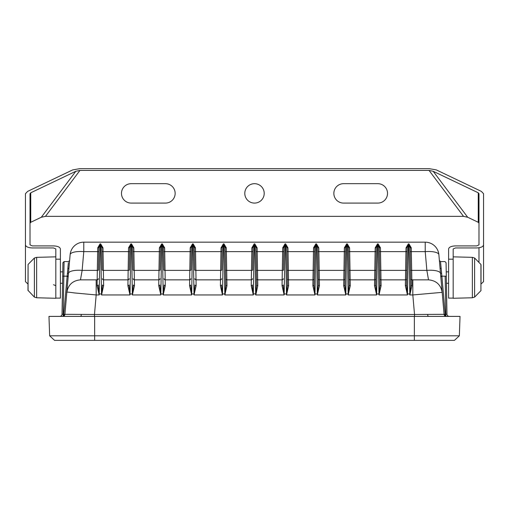 <?xml version="1.0" encoding="UTF-8"?>
<svg xmlns="http://www.w3.org/2000/svg" width="509" height="509" viewBox="0 0 509 509"><rect width="100%" height="100%" fill="white"/><g stroke="black" fill="none" stroke-linecap="round" stroke-linejoin="round"><path stroke-width="0.76" d="M453.175 285.473L453.175 298.274L472.358 297.771L472.358 257.35L453.175 256.848L453.175 285.473M481.018 282.438L481.018 264.795L481.018 282.438M60.393 283.271L62.575 283.271L62.034 314.142L63.771 314.301L68.378 262.631M68.321 263.268L67.85 268.275M63.854 275.223L64.077 261.575L62.931 262.701L62.772 271.857L60.393 271.857M67.831 268.447A1.139 0.649 -175 0 0 68.969 267.893L68.244 276.171L63.835 276.171L64.077 261.575L63.835 276.171L62.696 276.247L62.931 262.701L62.034 314.142A2.284 2.284 0 0 1 59.75 316.388M68.244 276.171L64.91 314.301L63.561 316.191M67.08 276.54L68.212 276.54L64.91 314.301L68.212 276.54M251.325 279.848L251.471 270.381A1.139 0.35 -179 0 0 252.617 270.044L253.018 247.177L254.195 243.881L253.317 294.946L251.211 285.734L251.325 279.848A1.139 1.139 0 0 0 252.464 278.722A1.139 1.139 0 0 1 251.325 279.848L226.849 279.848L226.957 285.734L224.851 294.946L225.818 284.983L225.156 247.177L225.818 284.983A1.139 0.776 179 0 0 226.957 285.734M225.557 270.044A1.139 0.35 179 0 0 226.696 270.381L226.849 279.848A1.139 1.139 0 0 1 225.703 278.722A1.139 1.139 0 0 0 226.849 279.848M194.724 270.044L194.323 247.177L194.724 270.044A1.139 0.35 179 0 0 195.87 270.381L196.016 279.848L220.492 279.848L220.645 270.381A1.139 0.35 -179 0 0 221.784 270.044L222.185 247.177L221.784 270.044M163.898 270.044L163.497 247.177L163.898 270.044A1.139 0.35 179 0 0 165.037 270.381L165.19 279.848L189.666 279.848L189.812 270.381A1.139 0.35 -179 0 0 190.958 270.044L191.359 247.177L190.958 270.044M133.065 270.044L132.671 247.177L133.065 270.044A1.139 0.35 179 0 0 134.211 270.381L134.363 279.848L158.833 279.848L158.986 270.381A1.139 0.35 -179 0 0 160.125 270.044L160.526 247.177L160.125 270.044M102.239 270.044L101.838 247.177L102.239 270.044A1.139 0.35 179 0 0 103.378 270.381L103.531 279.848L128.007 279.848L128.16 270.381A1.139 0.35 -179 0 0 129.299 270.044L129.7 247.177L129.299 270.044M97.174 279.848L97.327 270.381A1.139 0.35 -179 0 0 98.472 270.044L98.867 247.177L100.05 243.881L99.172 294.946L97.066 285.734L97.174 279.848A1.139 1.139 0 0 0 98.32 278.722A1.139 1.139 0 0 1 97.174 279.848L80.479 279.848A13.705 13.705 0 0 0 80.295 279.848M66.851 292.166A13.705 13.705 0 0 0 66.832 292.357C68.206 284.722 72.755 280.548 80.479 279.848L82.14 270.381L97.327 270.381L97.658 251.637L83.775 251.637L82.14 270.381A13.705 4.218 -175 0 0 68.518 273.218L67.385 273.403M63.835 276.171L63.173 316.114L63.771 314.301L94.47 314.498L94.47 316.388M283.443 270.044L283.844 247.177L283.443 270.044A1.139 0.35 1 0 1 282.304 270.381L282.151 279.848L257.675 279.848L257.128 247.826L254.805 243.881L254.856 246.731L254.144 246.731A1.139 1.139 0 0 0 253.005 247.858L252.617 270.044M226.295 247.826A1.139 0.668 179 0 1 225.156 247.177L223.973 243.881L226.295 247.826L226.696 270.381L251.471 270.381L251.872 247.826L254.195 243.881L254.805 243.881L255.982 247.177L256.644 284.983L255.995 247.858A1.139 1.139 0 0 0 254.856 246.731L255.664 293.909L253.158 293.909L253.317 294.946L224.851 294.946L223.973 243.881L223.368 243.881L222.49 294.946L220.384 285.734L220.492 279.848A1.139 1.139 0 0 0 221.638 278.722A1.139 1.139 0 0 1 220.492 279.848M223.368 243.881L222.185 247.177A1.139 0.668 -179 0 1 221.046 247.826L223.368 243.881M195.469 247.826A1.139 0.668 179 0 1 194.323 247.177L193.146 243.881L195.469 247.826L195.87 270.381L220.645 270.381L221.046 247.826M196.016 279.848A1.139 1.139 0 0 1 194.877 278.722A1.139 1.139 0 0 0 196.016 279.848L196.13 285.734L194.024 294.946L193.146 243.881L192.536 243.881L191.664 294.946L189.558 285.734L189.666 279.848A1.139 1.139 0 0 0 190.805 278.722A1.139 1.139 0 0 1 189.666 279.848M192.536 243.881L191.359 247.177A1.139 0.668 -179 0 1 190.213 247.826L192.536 243.881M164.636 247.826A1.139 0.668 179 0 1 163.497 247.177L162.314 243.881L164.636 247.826L165.037 270.381L189.812 270.381L190.213 247.826M165.19 279.848A1.139 1.139 0 0 1 164.051 278.722A1.139 1.139 0 0 0 165.19 279.848L165.298 285.734L163.192 294.946L162.314 243.881L161.709 243.881L160.831 294.946L158.725 285.734L158.833 279.848A1.139 1.139 0 0 0 159.979 278.722A1.139 1.139 0 0 1 158.833 279.848M161.709 243.881L160.526 247.177A1.139 0.668 -179 0 1 159.387 247.826L161.709 243.881M133.81 247.826A1.139 0.668 179 0 1 132.671 247.177L131.487 243.881L133.81 247.826L134.211 270.381L158.986 270.381L159.387 247.826M158.725 285.734A1.139 0.776 -179 0 0 159.864 284.983L160.831 294.946L132.365 294.946L133.326 284.983A1.139 0.776 179 0 0 134.471 285.734L132.365 294.946L131.487 243.881L130.883 243.881L130.005 294.946L127.899 285.734L128.007 279.848A1.139 1.139 0 0 0 129.146 278.722A1.139 1.139 0 0 1 128.007 279.848M130.883 243.881L129.7 247.177A1.139 0.668 -179 0 1 128.554 247.826L130.883 243.881M102.983 247.826A1.139 0.668 179 0 1 101.838 247.177L100.655 243.881L102.983 247.826L103.378 270.381L128.16 270.381L128.554 247.826M103.531 279.848A1.139 1.139 0 0 1 102.392 278.722A1.139 1.139 0 0 0 103.531 279.848L103.639 285.734L101.533 294.946L100.655 243.881L100.05 243.881L97.728 247.826A1.139 0.668 -179 0 0 98.867 247.177M100.712 246.731A1.139 1.139 0 0 1 101.851 247.858A1.139 1.139 0 0 0 100.712 246.731L99.999 246.731A1.139 1.139 0 0 0 98.854 247.858L98.472 270.044M68.969 267.893L70.127 254.672L68.969 267.893M80.479 279.848L96.182 279.848L96.182 294.946L74.569 292.949C71.565 292.554 65.661 291.67 66.832 292.357M97.066 285.734A1.139 0.776 -179 0 0 98.212 284.983L99.172 294.946L96.182 294.946L94.47 314.498L414.53 314.498L414.53 316.388M127.899 285.734A1.139 0.776 -179 0 0 129.038 284.983L130.005 294.946L101.533 294.946L102.5 284.983A1.139 0.776 179 0 0 103.639 285.734M130.826 246.731A1.139 1.139 0 0 0 129.687 247.858A1.139 1.139 0 0 1 130.826 246.731L131.538 246.731A1.139 1.139 0 0 1 132.677 247.858A1.139 1.139 0 0 0 131.538 246.731M134.363 279.848A1.139 1.139 0 0 1 133.218 278.722A1.139 1.139 0 0 0 134.363 279.848L134.471 285.734M161.658 246.731A1.139 1.139 0 0 0 160.513 247.858A1.139 1.139 0 0 1 161.658 246.731L162.365 246.731A1.139 1.139 0 0 1 163.51 247.858A1.139 1.139 0 0 0 162.365 246.731M189.558 285.734A1.139 0.776 -179 0 0 190.697 284.983L191.664 294.946L163.192 294.946L164.159 284.983A1.139 0.776 179 0 0 165.298 285.734M192.485 246.731A1.139 1.139 0 0 0 191.346 247.858A1.139 1.139 0 0 1 192.485 246.731L193.197 246.731A1.139 1.139 0 0 1 194.336 247.858A1.139 1.139 0 0 0 193.197 246.731M220.384 285.734A1.139 0.776 -179 0 0 221.523 284.983L222.49 294.946L194.024 294.946L194.985 284.983A1.139 0.776 179 0 0 196.13 285.734M223.317 246.731A1.139 1.139 0 0 0 222.172 247.858A1.139 1.139 0 0 1 223.317 246.731L224.024 246.731A1.139 1.139 0 0 1 225.169 247.858A1.139 1.139 0 0 0 224.024 246.731M251.211 285.734A1.139 0.776 -179 0 0 252.356 284.983L252.979 293.973M63.173 316.114A1.139 0.757 -118 0 0 63.708 316.114L63.173 316.114M62.639 316.388A2.284 2.284 0 0 0 64.91 314.301A2.284 2.284 0 0 1 63.708 316.114M251.872 247.826A1.139 0.668 -179 0 0 253.018 247.177M98.797 251.3A1.139 0.35 -179 0 1 97.658 251.637L97.728 247.826M83.775 242.169A13.705 13.705 0 0 0 70.127 254.672A13.705 4.218 -175 0 1 83.775 251.637L83.775 242.169L425.225 242.169A13.705 13.705 0 0 1 438.873 254.672L444.09 314.301L440.788 276.54L444.09 314.301L445.292 316.114L444.465 315.37M282.705 247.826A1.139 0.668 1 0 0 283.844 247.177L285.027 243.881L282.705 247.826L282.304 270.381L257.529 270.381A1.139 0.35 -1 0 1 256.383 270.044M287.954 247.826L285.632 243.881L286.815 247.177L287.477 284.983L286.815 247.177A1.139 0.668 -1 0 0 287.954 247.826L288.03 251.637L313.461 251.637L312.87 285.734L314.976 294.946L314.015 284.983L314.664 247.858L314.015 284.983A1.139 0.776 1 0 1 312.87 285.734M256.021 293.973L255.664 293.909L255.683 294.946L256.021 293.973L257.789 285.734A1.139 0.776 -1 0 1 256.644 284.983L255.683 294.946L284.149 294.946L283.182 284.983A1.139 0.776 1 0 1 282.043 285.734L284.149 294.946L285.027 243.881L285.632 243.881L286.51 294.946L288.616 285.734A1.139 0.776 -1 0 1 287.477 284.983L286.51 294.946L314.976 294.946L315.803 246.731A1.139 1.139 0 0 0 314.664 247.858L315.854 243.881L313.531 247.826L313.461 251.637A1.139 0.35 1 0 0 314.6 251.3M318.787 247.826L316.464 243.881L317.641 247.177L318.303 284.983L317.641 247.177A1.139 0.668 -1 0 0 318.787 247.826L318.857 251.637L344.288 251.637L343.702 285.734L345.808 294.946L344.841 284.983L345.503 247.177L344.841 284.983A1.139 0.776 1 0 1 343.702 285.734M344.364 247.826A1.139 0.668 1 0 0 345.503 247.177L346.686 243.881L344.364 247.826L344.288 251.637A1.139 0.35 1 0 0 345.433 251.3M374.637 279.848A1.139 1.139 0 0 0 375.782 278.722A1.139 1.139 0 0 1 374.637 279.848L350.167 279.848L349.613 247.826L347.291 243.881L348.474 247.177L349.136 284.983L348.487 247.858A1.139 1.139 0 0 0 347.342 246.731L348.169 294.946L350.275 285.734A1.139 0.776 -1 0 1 349.136 284.983L348.169 294.946L376.635 294.946L375.674 284.983L376.329 247.177L375.674 284.983A1.139 0.776 1 0 1 374.529 285.734L376.635 294.946L377.513 243.881L375.19 247.826L374.529 285.734M380.446 247.826L378.117 243.881L379.3 247.177L379.962 284.983L379.3 247.177A1.139 0.668 -1 0 0 380.446 247.826L380.516 251.637L405.947 251.637L405.361 285.734L407.467 294.946L406.5 284.983L407.162 247.177L406.5 284.983A1.139 0.776 1 0 1 405.361 285.734M406.017 247.826A1.139 0.668 1 0 0 407.162 247.177L408.345 243.881L406.017 247.826L405.947 251.637A1.139 0.35 1 0 0 407.092 251.3M411.272 247.826L408.95 243.881L410.133 247.177L410.788 284.983L410.133 247.177A1.139 0.668 -1 0 0 411.272 247.826L411.342 251.637L425.225 251.637A13.705 4.218 -5 0 1 438.873 254.672L440.031 267.893A1.139 0.649 -5 0 0 441.169 268.447L440.52 261.575L444.923 261.575L446.069 262.701L446.228 271.857L448.607 271.857M440.756 276.171L445.165 276.171C444.853 257.274 444.853 257.274 445.165 276.171L446.304 276.247L446.069 262.701L446.966 314.142L445.827 314.301L445.827 316.114L446.361 316.388L445.827 316.114A1.139 0.757 -62 0 1 445.292 316.114A2.284 2.284 0 0 1 444.09 314.301L440.788 276.54L441.92 276.54L441.169 268.447M312.984 279.848A1.139 1.139 0 0 0 314.123 278.722A1.139 1.139 0 0 1 312.984 279.848L288.508 279.848L288.355 270.381A1.139 0.35 -1 0 1 287.216 270.044M343.81 279.848A1.139 1.139 0 0 0 344.949 278.722A1.139 1.139 0 0 1 343.81 279.848L319.334 279.848L319.188 270.381A1.139 0.35 -1 0 1 318.042 270.044M405.469 279.848A1.139 1.139 0 0 0 406.608 278.722A1.139 1.139 0 0 1 405.469 279.848L380.993 279.848L380.84 270.381A1.139 0.35 -1 0 1 379.701 270.044M425.225 242.169L425.225 251.637L426.86 270.381L428.521 279.848L411.826 279.848L411.673 270.381A1.139 0.35 -1 0 1 410.528 270.044M375.19 247.826A1.139 0.668 1 0 0 376.329 247.177L377.513 243.881L378.117 243.881L378.995 294.946L381.101 285.734A1.139 0.776 -1 0 1 379.962 284.983L378.995 294.946L407.467 294.946L408.345 243.881L408.95 243.881L409.828 294.946L411.934 285.734A1.139 0.776 -1 0 1 410.788 284.983L409.828 294.946L412.818 294.946L412.818 279.848L428.521 279.848A13.705 13.705 0 0 1 428.705 279.848M442.149 292.166A13.705 13.705 0 0 1 442.168 292.357C440.794 284.722 436.245 280.548 428.521 279.848M410.203 251.3A1.139 0.35 -1 0 0 411.342 251.637L411.673 270.381L426.86 270.381A13.705 4.218 -5 0 1 440.482 273.218L441.615 273.403M445.165 276.171L445.827 314.301L414.53 314.498L412.818 294.946L442.168 292.357M316.515 246.731A1.139 1.139 0 0 1 317.654 247.858A1.139 1.139 0 0 0 316.515 246.731L315.803 246.731L315.854 243.881L316.464 243.881L317.336 294.946L319.442 285.734A1.139 0.776 -1 0 1 318.303 284.983L317.336 294.946L345.808 294.946L346.686 243.881L347.291 243.881L347.342 246.731L346.635 246.731A1.139 1.139 0 0 0 345.49 247.858A1.139 1.139 0 0 1 346.635 246.731M411.934 285.734L411.826 279.848A1.139 1.139 0 0 1 410.68 278.722A1.139 1.139 0 0 0 411.826 279.848M409.001 246.731A1.139 1.139 0 0 1 410.146 247.858A1.139 1.139 0 0 0 409.001 246.731L408.288 246.731A1.139 1.139 0 0 0 407.149 247.858A1.139 1.139 0 0 1 408.288 246.731M381.101 285.734L380.993 279.848A1.139 1.139 0 0 1 379.854 278.722A1.139 1.139 0 0 0 380.993 279.848M378.174 246.731A1.139 1.139 0 0 1 379.313 247.858A1.139 1.139 0 0 0 378.174 246.731L377.462 246.731A1.139 1.139 0 0 0 376.323 247.858A1.139 1.139 0 0 1 377.462 246.731M350.275 285.734L350.167 279.848A1.139 1.139 0 0 1 349.021 278.722A1.139 1.139 0 0 0 350.167 279.848M319.442 285.734L319.334 279.848A1.139 1.139 0 0 1 318.195 278.722A1.139 1.139 0 0 0 319.334 279.848M288.616 285.734L288.508 279.848A1.139 1.139 0 0 1 287.362 278.722A1.139 1.139 0 0 0 288.508 279.848M285.683 246.731A1.139 1.139 0 0 1 286.828 247.858A1.139 1.139 0 0 0 285.683 246.731L284.976 246.731A1.139 1.139 0 0 0 283.831 247.858A1.139 1.139 0 0 1 284.976 246.731M282.151 279.848A1.139 1.139 0 0 0 283.297 278.722A1.139 1.139 0 0 1 282.151 279.848L282.043 285.734M257.789 285.734L257.675 279.848A1.139 1.139 0 0 1 256.536 278.722A1.139 1.139 0 0 0 257.675 279.848M444.109 314.447L444.204 314.836M444.217 314.874L444.427 315.306M448.607 283.271L446.425 283.271L446.966 314.142A2.284 2.284 0 0 0 449.25 316.388M441.92 276.54L445.229 314.301L445.827 316.114L446.361 316.388A2.284 2.284 0 0 1 444.09 314.301M257.128 247.826A1.139 0.668 -1 0 1 255.982 247.177M314.677 247.177A1.139 0.668 1 0 1 313.531 247.826M349.613 247.826A1.139 0.668 -1 0 1 348.474 247.177M459.353 335.8L454.454 340.362L54.546 340.362L49.647 335.8L48.972 316.388L460.028 316.388L459.353 335.8L49.647 335.8M55.825 285.734L53.54 284.709M27.982 284.028L25.45 281.649L25.45 223.216M55.825 298.115L60.393 298.115L60.393 248.965C59.986 247.107 57.702 246.082 53.54 245.904L32.302 245.904L30.018 244.88L30.018 193.713L30.744 192.79L75.816 171.285L79.958 170.407L429.042 170.407L433.184 171.285L478.256 192.79L478.982 193.713L478.982 244.88L476.698 245.904L455.46 245.904C451.298 246.082 449.014 247.107 448.607 248.965L448.607 259.183L453.175 259.183L453.175 248.965L455.46 247.947L476.698 247.947C480.859 247.762 483.143 246.744 483.55 244.88L483.55 281.649L481.018 284.028M478.982 261.715L478.982 247.768M478.982 244.88L478.982 223.216L478.256 222.293L467.676 217.241L463.534 216.363L45.466 216.363L41.324 217.241L30.744 222.293L30.018 223.216M483.55 244.88L483.55 193.713L481.374 191.397L436.302 169.898L429.042 168.638L79.958 168.638L72.698 169.898L27.626 191.397L25.45 193.713L25.45 244.88C25.857 246.744 28.141 247.762 32.302 247.947L53.54 247.947L55.825 248.965L55.825 259.183L60.393 259.183M478.256 192.79L478.256 222.293M448.607 259.183L448.607 298.115L453.175 298.115M433.184 171.285L467.676 217.241M429.042 170.407L463.534 216.363M131.182 183.679A9.703 9.703 90 0 0 121.479 193.382A9.703 9.703 90 0 0 131.182 203.091L165.438 203.091A9.703 9.703 90 0 0 175.147 193.382A9.703 9.703 90 0 0 165.438 183.679L131.182 183.679M254.5 203.091A9.703 9.703 90 0 0 262.905 188.534A9.703 9.703 90 0 0 246.095 188.534A9.703 9.703 90 0 0 254.5 203.091M377.818 203.091A9.703 9.703 90 0 0 387.521 193.382A9.703 9.703 90 0 0 377.818 183.679L343.562 183.679A9.703 9.703 90 0 0 333.853 193.382A9.703 9.703 90 0 0 343.562 203.091L377.818 203.091M79.958 170.407L45.466 216.363M75.816 171.285L41.324 217.241M30.744 192.79L30.744 222.293M55.825 298.274L55.825 256.848L36.642 257.35L36.642 297.771L55.825 298.274M28.071 290.677L28.071 264.451L27.982 290.334L34.389 297.11L34.389 258.012L36.642 257.35M472.358 297.771L474.611 297.11L474.611 258.012L472.358 257.35M474.611 297.11L480.929 290.677L480.929 264.451L474.611 258.012M98.854 247.858A1.139 1.139 0 0 1 99.999 246.731M225.226 251.3A1.139 0.35 179 0 0 226.371 251.637L251.802 251.637A1.139 0.35 -179 0 0 252.941 251.3M194.4 251.3A1.139 0.35 179 0 0 195.539 251.637L220.97 251.637A1.139 0.35 -179 0 0 222.115 251.3M163.567 251.3A1.139 0.35 179 0 0 164.712 251.637L190.143 251.637A1.139 0.35 -179 0 0 191.282 251.3M132.741 251.3A1.139 0.35 179 0 0 133.88 251.637L159.311 251.637A1.139 0.35 -179 0 0 160.456 251.3M101.908 251.3A1.139 0.35 179 0 0 103.053 251.637L128.484 251.637A1.139 0.35 -179 0 0 129.623 251.3M98.829 293.973L101.876 293.973M129.661 293.973L132.703 293.973M160.488 293.973L163.535 293.973M191.32 293.973L194.362 293.973M222.147 293.973L225.194 293.973M80.371 316.388A2.284 1.018 90 0 0 81.37 314.543M407.124 293.973L410.171 293.973M376.297 293.973L379.339 293.973M345.465 293.973L348.512 293.973M314.638 293.973L317.68 293.973M283.806 293.973L286.853 293.973M256.059 251.3A1.139 0.35 -1 0 0 257.198 251.637L282.629 251.637A1.139 0.35 1 0 0 283.774 251.3M348.544 251.3A1.139 0.35 -1 0 0 349.689 251.637L375.12 251.637A1.139 0.35 1 0 0 376.259 251.3M314.276 270.044A1.139 0.35 1 0 1 313.13 270.381L288.355 270.381L288.03 251.637A1.139 0.35 -1 0 1 286.885 251.3M345.102 270.044A1.139 0.35 1 0 1 343.963 270.381L319.188 270.381L318.857 251.637A1.139 0.35 -1 0 1 317.718 251.3M375.935 270.044A1.139 0.35 1 0 1 374.789 270.381L350.014 270.381A1.139 0.35 -1 0 1 348.875 270.044M406.761 270.044A1.139 0.35 1 0 1 405.622 270.381L380.84 270.381L380.516 251.637A1.139 0.35 -1 0 1 379.377 251.3M348.487 247.858A1.139 1.139 0 0 0 347.342 246.731M315.803 246.731A1.139 1.139 0 0 0 314.664 247.858M428.629 316.388A2.284 1.018 90 0 1 427.63 314.543M414.358 316.388L414.358 340.362M94.642 316.388L94.642 340.362M480.929 264.451L481.018 264.795M480.929 290.677L481.018 290.334M69.612 260.538L68.48 261.575L64.077 261.575M440.52 261.575L439.388 260.538M36.642 297.771L34.389 297.11M28.071 264.451L34.389 258.012"/></g></svg>
